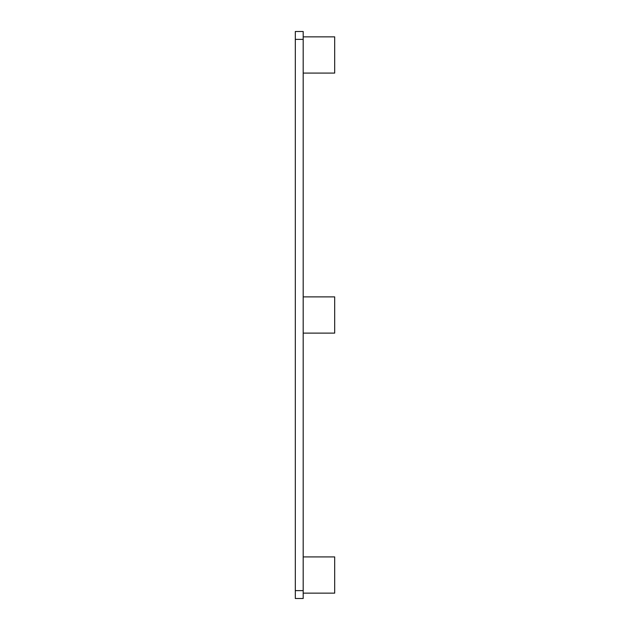 <?xml version="1.0" encoding="UTF-8"?>
<svg xmlns="http://www.w3.org/2000/svg" width="630" height="630" viewBox="0 0 630 630"><rect width="100%" height="100%" fill="white"/><g stroke="black" fill="none" stroke-linecap="round" stroke-linejoin="round"><path stroke-width="0.94" d="M295.312 31.5L303.188 31.5L295.312 31.5L295.312 598.5L303.188 598.5L303.188 590.625L295.312 590.625M303.188 31.5L303.188 590.625M303.188 36.855L334.688 36.855L334.688 73.08L303.188 73.08M303.188 296.887L334.688 296.887L334.688 333.113L303.188 333.113M303.188 556.92L334.688 556.92L334.688 593.145L303.188 593.145M303.188 39.375L295.312 39.375"/></g></svg>
